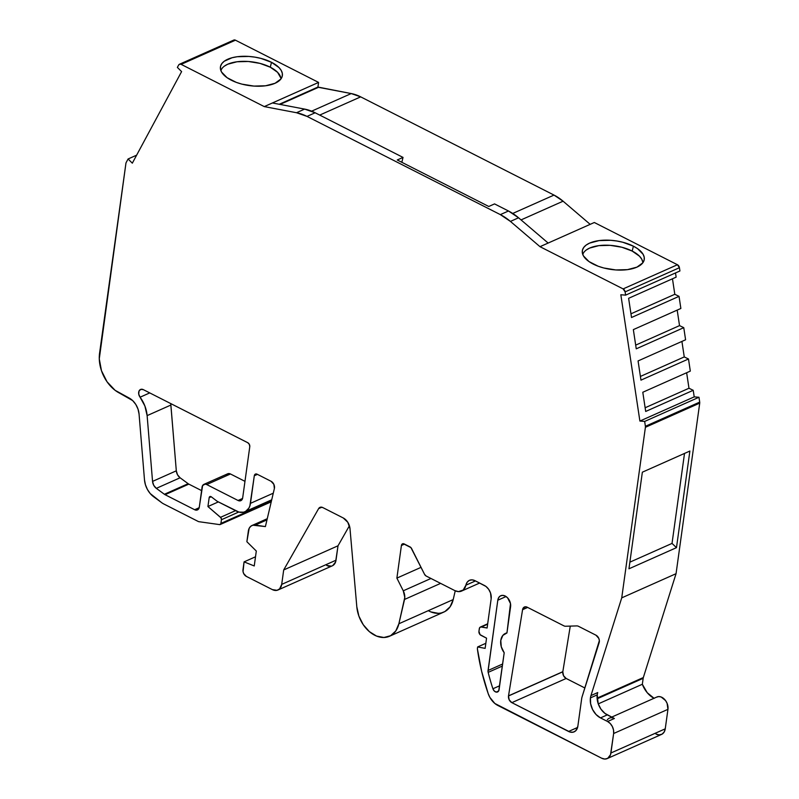 <?xml version="1.0" encoding="UTF-8"?>
<svg xmlns="http://www.w3.org/2000/svg" width="799" height="799" viewBox="0 0 799 799"><rect width="100%" height="100%" fill="white"/><g stroke="black" fill="none" stroke-linecap="round" stroke-linejoin="round"><path stroke-width="1.2" d="M645.133 407.76L688.978 388.244L645.133 407.76L688.978 388.244L693.212 390.302L694.211 396.873L698.975 397.263L644.663 421.433L639.889 421.053L694.211 396.873L698.975 397.263L644.663 421.433L645.392 426.276L699.704 402.107L698.975 397.263L644.663 421.433L645.392 426.276A3.166 2.257 66 0 1 645.402 427.305L621.732 597.862L590.95 695.579L597.742 692.553A15.85 11.266 -114 0 0 597.223 694.88L590.431 697.897A15.85 11.266 66 0 1 590.95 695.579L597.742 692.553A15.85 11.266 -114 0 0 597.223 694.88L590.431 697.897A15.85 11.266 66 0 1 590.95 695.579L597.742 692.553A15.85 11.266 -114 0 0 597.223 694.88L598.171 703.639L600.948 709.152L604.983 713.427L614.381 718.491L607.6 721.507A9.508 6.762 66 0 1 613.632 733.512L667.944 709.342A9.508 6.762 -114 0 0 664.778 699.594A9.508 6.762 -114 0 0 656.888 696.998A9.508 6.762 -114 0 1 664.778 699.584A9.508 6.762 -114 0 1 667.944 709.342L665.247 728.818L610.925 752.988A10.567 7.511 66 0 1 607.23 758.581A10.567 7.511 66 0 1 601.647 758.201L497.857 705.467A16.909 12.015 66 0 1 488.199 693.652A174.961 124.364 66 0 1 477.373 648.808L477.632 646.95L485.133 648.369L486.551 638.171L480.958 635.325A3.166 2.257 66 0 1 478.941 631.33L479.3 628.713A3.166 2.257 66 0 1 480.409 627.035A3.166 2.257 66 0 1 481.457 626.935L487.63 624.179L481.457 626.935L487.1 628.004L491.155 598.821L490.526 592.978L488.668 589.302L485.982 586.456L475.035 580.703L472.039 579.854L469.273 580.404L467.115 582.271L465.887 585.198A10.567 7.511 66 0 1 469.452 580.324A10.567 7.511 66 0 1 475.035 580.703L484.444 585.487A10.567 7.511 66 0 1 491.155 598.821L487.1 628.004L491.155 598.821A10.567 7.511 66 0 0 484.444 585.487L475.035 580.703A10.567 7.511 66 0 0 465.887 585.198A12.734 9.049 66 0 1 461.582 591.07A12.734 9.049 66 0 1 454.851 590.611L426.157 576.029A3.166 2.257 66 0 1 424.569 574.361L410.916 547.585L403.245 543.69L401.408 545.507A3.166 2.257 66 0 1 402.516 543.829A3.166 2.257 66 0 1 404.194 543.939L410.027 546.906A3.166 2.257 66 0 1 411.615 548.583L424.569 574.361L411.615 548.583A3.166 2.257 66 0 0 410.027 546.906L404.194 543.939A3.166 2.257 66 0 0 401.408 545.507L396.883 578.106L403.265 590.811L430.971 578.476L403.265 590.811A10.567 7.511 66 0 1 404.534 599.44L440.609 583.38L404.534 599.44L398.881 623.759L453.203 599.58L450.117 606.771L444.913 611.535L441.717 612.823M508.494 695.979A5.283 3.755 66 0 1 508.514 695.859L562.826 671.689A5.283 3.755 -114 0 0 562.816 671.809L508.494 695.979A5.283 3.755 66 0 1 508.514 695.859L522.576 609.687A5.283 3.755 66 0 1 524.404 607.01A5.283 3.755 66 0 1 527.2 607.2L563.854 625.827A5.283 3.755 66 0 0 565.612 626.246L576.778 625.907A5.283 3.755 66 0 1 578.526 626.326L595.974 635.195A5.283 3.755 66 0 1 599.16 642.636L582.131 696.668A14.791 10.517 66 0 0 581.652 698.835L577.847 726.251A10.567 7.511 66 0 1 574.151 731.844A10.567 7.511 66 0 1 568.568 731.465L577.607 727.45L568.568 731.465L511.849 702.651A5.283 3.755 66 0 1 508.494 695.979L509.213 699.854L511.849 702.651A5.283 3.755 66 0 1 508.494 695.979A5.283 3.755 66 0 1 508.514 695.859L562.826 671.689A5.283 3.755 -114 0 0 562.816 671.809L508.494 695.979L562.816 671.809A5.283 3.755 -114 0 0 566.161 678.471L511.849 702.651L566.161 678.471L584.868 687.979L566.161 678.471L511.849 702.651L570.156 732.084L573.223 732.164L575.789 730.725L577.847 726.251A10.567 7.511 66 0 1 568.568 731.465L577.607 727.45M499.615 685.792L492.913 688.768A4.225 3.006 66 0 0 496.289 692.124A4.225 3.006 66 0 0 499.065 689.727L504.199 652.763A13.203 9.388 66 0 1 500.783 640.428L501.273 646.761L504.199 652.763L499.065 689.727A4.225 3.006 66 0 1 497.587 691.964A4.225 3.006 66 0 1 492.913 688.768L499.615 685.792L492.913 688.768L494.291 691.025L496.289 692.124L498.746 690.805L504.199 652.763A13.203 9.388 66 0 1 500.783 640.428A13.203 9.388 66 0 1 505.397 633.437A13.203 9.388 66 0 1 506.946 632.968L510.501 603.615L507.595 597.842L505.228 596.034L502.701 595.365L500.404 595.914L498.686 597.622L497.807 600.209L506.067 596.533L497.807 600.209A8.449 6.002 66 0 1 500.763 595.734A8.449 6.002 66 0 1 507.774 598.042A8.449 6.002 66 0 1 510.591 606.701L506.946 632.968L502.851 635.405L500.783 640.428A13.203 9.388 66 0 1 506.946 632.968L510.591 606.701A8.449 6.002 66 0 0 505.228 596.034A8.449 6.002 66 0 0 497.807 600.209L506.067 596.533M280.829 78.012L277.603 72.339L270.292 67.206A30.402 14.082 7.9 0 1 280.928 78.971A30.402 14.082 7.9 0 0 270.292 67.206L271.5 62.312A31.271 14.492 -172.1 0 1 282.087 76.784A31.271 14.492 -172.1 0 1 262.272 86.112A31.271 14.492 -172.1 0 1 231.301 80.2A31.271 14.492 -172.1 0 1 220.364 68.225A31.271 14.492 -172.1 0 1 238.052 56.629A31.271 14.492 -172.1 0 1 271.5 62.312L279.021 67.595L281.248 70.502L282.337 73.438L282.237 76.285L280.948 78.941L275.056 83.276L265.568 85.783L253.912 86.082L241.887 84.125L236.304 82.377L227.076 77.693L221.543 72.02L220.464 69.084L220.564 66.237L221.852 63.58L224.279 61.213L232.119 57.728L237.233 56.729L248.879 56.439L254.971 57.148L260.913 58.397L271.5 62.312A31.271 14.492 -172.1 0 1 275.056 83.276A31.271 14.492 -172.1 0 1 231.301 80.2A31.271 14.492 -172.1 0 1 227.745 59.246A31.271 14.492 -172.1 0 1 271.5 62.312L270.292 67.206L260.005 63.391L248.309 61.483L236.983 61.773L227.765 64.21L224.389 66.137M642.716 261.872L641.667 259.016L639.49 256.199L632.179 251.066A30.402 14.082 7.9 0 1 642.815 262.831A30.402 14.082 7.9 0 0 632.179 251.066L633.387 246.172A31.271 14.492 -172.1 0 1 643.974 260.644A31.271 14.492 -172.1 0 1 624.159 269.972A31.271 14.492 -172.1 0 1 593.188 264.06A31.271 14.492 -172.1 0 1 582.251 252.085A31.271 14.492 -172.1 0 1 599.939 240.489A31.271 14.492 -172.1 0 1 633.387 246.172L637.612 248.689L643.145 254.362L644.224 257.298L644.124 260.144L642.835 262.801L636.943 267.136L627.455 269.643L615.799 269.942L603.774 267.985L598.191 266.237L588.963 261.553L583.43 255.88L582.351 252.943L582.451 250.097L583.739 247.44L586.166 245.073L589.632 243.096L599.12 240.589L610.766 240.299L616.858 241.008L622.801 242.257L633.387 246.172A31.271 14.492 -172.1 0 1 636.943 267.136A31.271 14.492 -172.1 0 1 593.188 264.06A31.271 14.492 -172.1 0 1 589.632 243.096A31.271 14.492 -172.1 0 1 633.387 246.172L632.179 251.066L621.892 247.251L610.196 245.343L598.87 245.633L589.652 248.07L586.276 249.997M321.807 507.205L318.621 508.623A5.283 3.755 66 0 1 319.97 507.365A5.283 3.755 66 0 1 322.756 507.555L320.389 507.215L318.621 508.623L321.807 507.205L318.621 508.623L283.695 569.957L281.697 584.389L336.009 560.209L338.017 545.787L283.695 569.957L281.697 584.389A10.607 7.541 66 0 1 277.982 590.002A10.607 7.541 66 0 1 272.379 589.622L246.352 576.399A5.303 3.775 66 0 1 242.986 569.707L244.075 561.877L255.51 556.783L244.075 561.877L254.242 565.962L256.309 551.05L246.871 541.712L248.339 531.085A10.607 7.541 66 0 1 252.055 525.472A10.607 7.541 66 0 1 255.28 525.073L266.986 519.859L255.28 525.073L265.398 526.581L274.387 488.499L273.867 484.364L271.081 481.298A5.343 3.795 66 0 1 274.387 488.499L265.398 526.581L274.387 488.499A5.343 3.795 66 0 0 271.081 481.298L257.088 474.187L255.28 474.137L254.302 475.755A3.166 2.257 66 0 1 255.41 474.077A3.166 2.257 66 0 1 257.088 474.187L271.081 481.298L257.088 474.187A3.166 2.257 66 0 0 254.302 475.755L250.477 503.34L273.278 493.193L250.477 503.34A15.85 11.266 66 0 1 244.933 511.73A15.85 11.266 66 0 1 236.554 511.16L217.218 501.333L211.326 496.838L209.947 496.539L209.168 497.677L207.93 506.546L220.524 517.323L235.535 510.641L220.524 517.323A2.117 1.498 66 0 1 221.463 519.72L238.731 512.029L221.463 519.72L220.943 523.405L271.45 500.933L220.943 523.405A2.117 1.498 66 0 1 220.204 524.524A2.117 1.498 66 0 1 219.575 524.603L198.931 521.697A3.166 2.257 66 0 1 198.202 521.457L163.785 503.969A15.85 11.266 66 0 1 161.728 502.701L153.668 496.788A17.958 12.764 66 0 1 144.489 479.879L139.066 414.092L138.027 409.148L135.82 404.484L132.674 400.599L119.69 393.208A31.7 22.532 66 0 1 99.575 353.208L125.912 163.376A3.166 2.257 66 0 1 126.192 162.497L128.08 158.981L136.629 155.176M211.226 496.758L209.168 497.677L211.226 496.758L209.168 497.677L207.93 506.546L218.347 501.912L207.93 506.546L220.963 517.812L221.463 519.72L220.784 523.944L219.575 524.603L198.931 521.697A3.166 2.257 66 0 1 198.202 521.457L163.785 503.969A15.85 11.266 66 0 1 161.728 502.701L150.212 493.552L147.396 489.427L145.438 484.743L144.489 479.879L139.066 414.092A15.85 11.266 66 0 0 128.919 397.902L115.086 390.302L107.016 381.752L101.473 370.716L99.276 358.871L125.912 163.376A3.166 2.257 66 0 1 126.192 162.497L128.08 158.981L132.324 163.176L128.08 158.981L126.192 162.497A3.166 2.257 66 0 0 125.912 163.376L99.575 353.208A31.7 22.532 66 0 0 119.69 393.208L128.919 397.902A15.85 11.266 66 0 1 139.066 414.092L144.489 479.879A17.958 12.764 66 0 0 153.668 496.788L161.728 502.701A15.85 11.266 66 0 0 163.785 503.969L198.202 521.457A3.166 2.257 66 0 0 198.931 521.697L219.575 524.603A2.117 1.498 66 0 0 220.943 523.405L271.45 500.933M521.048 219.905L563.085 201.198A47.541 33.798 -114 0 0 554.017 195.086L563.085 201.198L590.181 224.349L563.085 201.198L521.048 219.905L563.085 201.198A47.541 33.798 -114 0 0 554.017 195.086L360.679 96.859L319.72 115.086L360.679 96.859A47.541 33.798 -114 0 0 351.22 93.563L311.64 111.171L351.22 93.563L317.932 87.051L279.26 104.27M512.748 213.443L554.017 195.086L512.748 213.443L554.017 195.086L360.679 96.859A47.541 33.798 -114 0 0 351.22 93.563L318.461 87.321L317.932 87.051L318.581 82.417L317.932 87.051L318.461 87.321L280.04 104.419M630.96 313.807L674.805 294.292L630.96 313.807L674.805 294.292L672.468 278.791L674.805 294.292L679.04 296.349L631.52 317.503L628.623 298.307L676.144 277.153L675.505 272.928L676.144 277.153L628.623 298.307L631.52 317.503L679.04 296.349L680.868 308.464L633.347 329.617L636.244 348.823L683.764 327.67L685.592 339.785L638.071 360.938L640.968 380.144L688.488 358.991L690.316 371.106L642.796 392.259L645.692 411.455L693.212 390.302L645.692 411.455L642.796 392.259L690.316 371.106L688.488 358.991L640.968 380.144L638.071 360.938L685.592 339.785L683.764 327.67L636.244 348.823L633.347 329.617L680.868 308.464L679.04 296.349L631.52 317.503L628.623 298.307L676.144 277.153L675.505 272.928M635.684 345.128L679.53 325.612L635.684 345.128L679.53 325.612L677.192 310.102L679.53 325.612L683.764 327.67L636.244 348.823L633.347 329.617L680.868 308.464L679.04 296.349L674.805 294.292L672.468 278.791M640.408 376.439L684.254 356.923L640.408 376.439L684.254 356.923L681.917 341.423L684.254 356.923L688.488 358.991L640.968 380.144L638.071 360.938L685.592 339.785L683.764 327.67L679.53 325.612L677.192 310.102M686.641 372.743L688.978 388.244L686.641 372.743L688.978 388.244L693.212 390.302L694.211 396.873L698.975 397.263L699.704 402.107L698.975 397.263M625.118 291.885L625.607 295.141L679.929 270.971L679.43 267.715L625.118 291.885L625.607 295.141L679.929 270.971L679.43 267.715A3.166 2.257 -114 0 0 677.432 264.739L623.12 288.908A3.166 2.257 66 0 1 625.118 291.885L625.607 295.141L679.929 270.971L679.43 267.715L625.118 291.885L623.12 288.908A3.166 2.257 66 0 1 625.118 291.885L679.43 267.715A3.166 2.257 -114 0 0 677.432 264.739L679.43 267.715M629.872 562.166L672.029 543.41L629.872 562.166L672.029 543.41L684.513 453.433L672.029 543.41L676.483 547.655L689.887 451.036L642.356 472.189L628.953 568.808L676.483 547.655L628.953 568.808L642.356 472.189L689.887 451.036L676.483 547.655L689.887 451.036L642.356 472.189L628.953 568.808L676.483 547.655L672.029 543.41L684.513 453.433M644.663 421.433L639.889 421.053L644.663 421.433L645.392 426.276A3.166 2.257 66 0 1 645.402 427.305L699.724 403.125L676.054 573.692L643.335 677.542L597.093 698.126L643.335 677.542A5.283 3.755 -114 0 0 643.165 678.321L597.143 698.795L643.165 678.321L642.336 684.264L598.261 703.879L642.336 684.264A21.134 15.021 -114 0 0 654.001 698.276A21.134 15.021 -114 0 1 642.336 684.264L647.23 692.703L654.161 698.366M597.223 694.88A15.85 11.266 -114 0 0 607.28 714.885L600.488 717.901A15.85 11.266 66 0 1 590.431 697.897L597.223 694.88A15.85 11.266 -114 0 0 607.28 714.885L614.381 718.491L607.6 721.507L610.256 723.544L612.344 726.541L613.522 730.036L613.632 733.512L610.526 754.715L607.679 758.361L604.803 759.05L601.647 758.201L494.841 703.47L489.867 697.387L488.199 693.652L481.637 671.31L477.373 648.808L477.632 646.95L485.832 643.305L477.632 646.95L485.133 648.369L486.551 638.171L480.069 634.656L478.941 631.33L479.56 627.884L480.688 626.945L487.1 628.004L481.457 626.935L487.63 624.179M209.168 497.677A2.117 1.498 66 0 1 209.907 496.559A2.117 1.498 66 0 1 211.326 496.838L217.218 501.333L211.326 496.838A2.117 1.498 66 0 0 209.168 497.677L207.93 506.546L220.524 517.323L235.535 510.641M128.08 158.981L132.324 163.176L181.603 71.6L132.324 163.176L181.603 71.6L177.368 67.406L178.636 65.049L177.368 67.406L181.603 71.6L177.368 67.406L178.636 65.049A3.166 2.257 66 0 1 179.465 64.25A3.166 2.257 66 0 1 181.143 64.359L235.455 40.19A3.166 2.257 -114 0 0 233.787 40.07L179.465 64.25M492.913 688.768A166.512 118.352 66 0 1 488.169 672.368A166.512 118.352 66 0 0 492.913 688.768A166.512 118.352 66 0 1 488.169 672.368L502.351 666.056L488.169 672.368A4.225 3.006 66 0 1 488.049 670.491L502.641 663.999L488.049 670.491L497.807 600.209L488.019 671.41L488.169 672.368L502.351 666.056M234.017 39.99L235.455 40.19L181.143 64.359A3.166 2.257 66 0 0 178.636 65.049L179.695 64.17L181.143 64.359L264.259 106.597L272.409 102.971L304.639 109.103L315.156 112.769L403.026 157.413L401.827 162.307L403.026 157.413L397.263 159.98L488.768 206.482L397.263 159.98L403.026 157.413L397.263 159.98L488.768 206.482L494.541 203.905L508.484 210.996L518.561 217.787L548.144 243.056L539.994 246.681L510.421 221.413L518.561 217.787L548.144 243.056L539.994 246.681L623.12 288.908L677.432 264.739L623.12 288.908L539.994 246.681L510.421 221.413L518.561 217.787L548.144 243.056L539.994 246.681L510.421 221.413L518.561 217.787A52.824 37.553 66 0 0 508.484 210.996A52.824 37.553 66 0 1 518.561 217.787M188.155 483.695L164.384 494.271L156.324 488.359L180.085 477.782L188.155 483.695A5.283 3.755 -114 0 0 188.834 484.124L165.073 494.701A5.283 3.755 66 0 1 164.384 494.271L156.324 488.359A7.401 5.253 66 0 1 152.549 481.398L176.309 470.821A7.401 5.253 -114 0 0 180.085 477.782L188.155 483.695L164.384 494.271L156.324 488.359L180.085 477.782L188.155 483.695A5.283 3.755 -114 0 0 188.834 484.124L201.588 490.606L188.834 484.124L165.073 494.701A5.283 3.755 66 0 1 164.384 494.271L188.155 483.695A5.283 3.755 -114 0 0 188.834 484.124L165.073 494.701A5.283 3.755 66 0 1 164.384 494.271M677.432 264.739L594.316 222.502L548.144 243.056L594.316 222.502L677.432 264.739L594.316 222.502L548.144 243.056M632.179 251.066A30.402 14.082 7.9 0 0 601.957 245.323A30.402 14.082 7.9 0 0 582.781 254.501A30.402 14.082 7.9 0 1 601.957 245.323A30.402 14.082 7.9 0 1 632.179 251.066L633.387 246.172M639.889 421.053L620.833 294.751L639.889 421.053L694.211 396.873L639.889 421.053L620.833 294.751L625.607 295.141M645.392 426.276L699.704 402.107A3.166 2.257 -114 0 1 699.724 403.125A3.166 2.257 -114 0 0 699.704 402.107L645.392 426.276A3.166 2.257 66 0 1 645.402 427.305L699.724 403.125L676.054 573.692L643.335 677.542A5.283 3.755 -114 0 0 643.165 678.321L642.336 684.264L598.261 703.879M607.3 719.849A9.508 6.762 -114 0 1 614.381 718.491L607.6 721.507L600.488 717.901L607.28 714.885L614.381 718.491A9.508 6.762 -114 0 0 609.357 718.151M607.23 758.581L661.552 734.411A10.567 7.511 -114 0 0 665.247 728.818L664.139 732.054L661.991 734.181L659.125 734.88L655.969 734.031A10.567 7.511 -114 0 0 665.247 728.818L610.925 752.988A10.567 7.511 66 0 1 601.647 758.201L497.857 705.467A16.909 12.015 66 0 1 488.199 693.652A174.961 124.364 66 0 1 477.373 648.808L477.632 646.95L485.133 648.369L486.551 638.171L480.958 635.325A3.166 2.257 66 0 1 478.941 631.33L479.3 628.713A3.166 2.257 66 0 1 481.457 626.935M475.475 580.923L465.887 585.198L463.21 590.032L458.466 591.63L454.851 590.611L426.157 576.029L424.569 574.361A3.166 2.257 66 0 0 426.157 576.029L454.851 590.611A12.734 9.049 66 0 0 465.887 585.198L475.475 580.923L465.887 585.198M404.534 544.109L401.408 545.507L404.534 544.109L401.408 545.507L396.883 578.106L403.265 590.811L404.793 597.382L398.881 623.759L453.203 599.58A27.995 19.905 66 0 1 443.835 612.074L389.522 636.254A27.995 19.905 66 0 1 356.813 606.791L350.002 528.698L347.825 522.316L343.24 517.962A10.567 7.511 66 0 1 350.002 528.698L356.813 606.791L350.002 528.698A10.567 7.511 66 0 0 343.24 517.962L322.756 507.555A5.283 3.755 66 0 0 318.621 508.623L283.695 569.957L281.697 584.389L336.009 560.209L338.017 545.787L283.695 569.957L338.017 545.787L349.413 525.762L338.017 545.787L335.6 561.947L332.744 565.602M421.053 567.35L396.883 578.106L421.053 567.35L396.883 578.106L403.265 590.811L430.971 578.476M277.982 590.002L332.304 565.822A10.607 7.541 -114 0 0 336.009 560.209L281.697 584.389L279.62 588.873L277.053 590.311L272.379 589.622L246.352 576.399L243.705 573.592L243.046 571.635L244.075 561.877L254.242 565.962L256.309 551.05L246.871 541.712L249.158 528.369L250.696 526.341L252.804 525.203L265.398 526.581L255.28 525.073L266.986 519.859M257.428 474.356L254.302 475.755L257.428 474.356L254.302 475.755L249.867 505.937L248.819 508.204L245.603 511.39L243.545 512.199L238.931 512.079L217.218 501.333L236.554 511.16A15.85 11.266 66 0 0 250.477 503.34L273.278 493.193M232.948 40.869A3.166 2.257 -114 0 1 235.455 40.19L318.581 82.417L272.409 102.971L318.581 82.417L235.455 40.19L181.143 64.359L264.259 106.597L272.409 102.971L304.639 109.103L296.499 112.729L264.259 106.597L318.581 82.417L317.932 87.051M270.292 67.206A30.402 14.082 7.9 0 0 240.07 61.463A30.402 14.082 7.9 0 0 220.894 70.642A30.402 14.082 7.9 0 1 240.07 61.463A30.402 14.082 7.9 0 1 270.292 67.206L271.5 62.312M527.65 607.43L522.576 609.687A5.283 3.755 66 0 1 527.2 607.2L563.854 625.827A5.283 3.755 66 0 0 565.612 626.246L576.778 625.907A5.283 3.755 66 0 1 578.526 626.326L595.974 635.195A5.283 3.755 66 0 1 599.16 642.636L582.131 696.668A14.791 10.517 66 0 0 581.652 698.835L577.847 726.251L581.652 698.835A14.791 10.517 66 0 1 582.131 696.668L599.36 640.588L598.811 638.401L595.974 635.195L578.526 626.326A5.283 3.755 66 0 0 576.778 625.907L565.612 626.246A5.283 3.755 66 0 1 563.854 625.827L527.2 607.2L525.642 606.771L523.155 608.119L522.576 609.687L527.65 607.43L522.576 609.687L508.514 695.859L562.826 671.689A5.283 3.755 -114 0 0 562.816 671.809L563.525 675.684L566.161 678.471L584.868 687.979M311.64 111.171L351.22 93.563L360.679 96.859L319.72 115.086M681.917 341.423L684.254 356.923L688.488 358.991L690.316 371.106L642.796 392.259L645.692 411.455L693.212 390.302L694.211 396.873M656.548 697.167L658.736 696.578L661.153 696.998L665.587 700.593L667.105 703.36L667.944 709.342L665.247 728.818L610.925 752.988L613.632 733.512L667.944 709.342L665.247 728.818M455.24 590.801L453.203 599.58A27.995 19.905 66 0 1 428.284 610.676M438.232 613.322L430.861 611.904M331.365 566.141L326.691 565.442A10.607 7.541 -114 0 0 336.009 560.209M570.266 626.106L562.826 671.689M149.733 392.908L140.075 397.213A5.283 3.755 66 0 1 139.006 391.091A5.283 3.755 66 0 1 143.331 389.652L140.784 389.373L139.006 391.091L138.736 394.117L140.075 397.213L149.733 392.908L140.075 397.213A5.283 3.755 66 0 1 140.544 389.463A5.283 3.755 66 0 1 143.331 389.652L247.77 442.716A3.166 2.257 66 0 1 249.777 446.711L242.676 497.867A5.283 3.755 66 0 1 240.829 500.663A5.283 3.755 66 0 1 238.042 500.474L242.556 498.466L238.042 500.474L206.711 484.554L230.472 473.977L244.973 481.348M226.387 474.966L228.894 473.557L230.472 473.977A5.283 3.755 66 0 0 227.685 473.787L203.915 484.364A5.283 3.755 66 0 0 202.067 487.16L199.301 507.125A5.283 3.755 66 0 1 194.656 509.732L199.181 507.715L194.656 509.732L165.073 494.701L194.656 509.732L197.673 509.812L199.301 507.125A5.283 3.755 66 0 1 197.453 509.922A5.283 3.755 66 0 1 194.656 509.732L199.181 507.715M140.075 397.213A26.417 18.777 66 0 1 147.126 415.62L152.549 481.398L147.126 415.62L144.889 405.992L140.075 397.213A26.417 18.777 66 0 1 147.126 415.62L170.886 405.043A26.417 18.777 66 0 0 170.726 403.575L176.309 470.821L177.508 474.756L180.085 477.782L156.324 488.359A7.401 5.253 66 0 1 152.549 481.398L176.309 470.821A7.401 5.253 -114 0 0 180.085 477.782M203.915 484.364A5.283 3.755 66 0 1 206.711 484.554L230.472 473.977A5.283 3.755 66 0 0 225.957 475.994M699.704 402.107A3.166 2.257 -114 0 1 699.724 403.125L645.402 427.305L621.732 597.862L676.054 573.692L643.335 677.542A5.283 3.755 -114 0 0 643.165 678.321L642.336 684.264M645.402 427.305L621.732 597.862L676.054 573.692L699.724 403.125M403.265 590.811A10.567 7.511 66 0 1 404.534 599.44L398.881 623.759A27.995 19.905 66 0 1 389.522 636.254M272.409 102.971L304.639 109.103L296.499 112.729A52.824 37.553 66 0 1 307.006 116.394L315.156 112.769L403.026 157.413L401.827 162.307M304.639 109.103L296.499 112.729L307.006 116.394L315.156 112.769A52.824 37.553 66 0 0 304.639 109.103A52.824 37.553 66 0 1 315.156 112.769L403.026 157.413M181.143 64.359L264.259 106.597L296.499 112.729A52.824 37.553 66 0 1 307.006 116.394L500.344 214.621L508.484 210.996L494.541 203.905L488.768 206.482L494.541 203.905L508.484 210.996L500.344 214.621A52.824 37.553 66 0 1 510.421 221.413L500.344 214.621L508.484 210.996M152.549 481.398L147.126 415.62L170.886 405.043L176.309 470.821L152.549 481.398L153.738 485.333L156.324 488.359M398.881 623.759L395.795 630.94L390.601 635.714L383.919 637.492L376.549 636.074L369.358 631.629L363.225 624.678L358.871 616.059L356.813 606.791A27.995 19.905 66 0 0 376.549 636.074A27.995 19.905 66 0 0 398.881 623.759L453.203 599.58M315.156 112.769L307.006 116.394L500.344 214.621A52.824 37.553 66 0 1 510.421 221.413M676.054 573.692L621.732 597.862L590.95 695.579A15.85 11.266 66 0 0 590.431 697.897L590.611 703.689L592.578 709.522L596.054 714.516L600.488 717.901A15.85 11.266 66 0 1 590.431 697.897M667.944 709.342L613.632 733.512A9.508 6.762 66 0 0 607.6 721.507L600.488 717.901L607.28 714.885M242.556 498.466L238.042 500.474L241.048 500.554L242.676 497.867A5.283 3.755 66 0 1 238.042 500.474L206.711 484.554A5.283 3.755 66 0 0 202.067 487.16L199.301 507.125L202.616 485.542L205.133 484.134L206.711 484.554L230.472 473.977M249.777 446.711L242.676 497.867L249.777 446.711L249.348 444.384L247.77 442.716A3.166 2.257 66 0 1 249.777 446.711M143.331 389.652L247.77 442.716L143.331 389.652M255.51 556.783L244.075 561.877L254.242 565.962L256.309 551.05L246.871 541.712L248.339 531.085A10.607 7.541 66 0 1 255.28 525.073M218.347 501.912L207.93 506.546M220.524 517.323A2.117 1.498 66 0 1 221.463 519.72L238.731 512.029M597.143 698.795L643.165 678.321M485.832 643.305L477.632 646.95M281.697 584.389A10.607 7.541 66 0 1 272.379 589.622L246.352 576.399A5.303 3.775 66 0 1 242.986 569.707L244.075 561.877M221.463 519.72L220.943 523.405M351.22 93.563L318.461 87.321M554.017 195.086L360.679 96.859M590.181 224.349L563.085 201.198M674.805 294.292L679.04 296.349M679.53 325.612L683.764 327.67M684.254 356.923L688.488 358.991M688.978 388.244L693.212 390.302M672.029 543.41L676.483 547.655M597.093 698.126L643.335 677.542M404.534 599.44L440.609 583.38M488.169 672.368A4.225 3.006 66 0 1 488.049 670.491L502.641 663.999M562.816 671.809A5.283 3.755 -114 0 0 566.161 678.471M235.455 40.19L318.581 82.417M349.413 525.762L338.017 545.787M188.834 484.124L201.588 490.606M170.726 403.575A26.417 18.777 66 0 1 170.886 405.043L176.309 470.821M539.994 246.681L623.12 288.908M621.732 597.862L590.95 695.579M607.6 721.507L600.488 717.901M613.632 733.512L610.925 752.988M401.408 545.507L396.883 578.106M318.621 508.623L283.695 569.957M254.302 475.755L250.477 503.34M296.499 112.729L264.259 106.597M307.006 116.394L500.344 214.621M488.049 670.491L497.807 600.209M508.514 695.859L522.576 609.687M568.568 731.465L511.849 702.651M238.042 500.474L206.711 484.554M147.126 415.62L170.886 405.043M194.656 509.732L165.073 494.701M487.69 623.799L480.439 627.025M267.256 518.701L252.124 525.442M611.684 717.112L656.888 696.998M271.241 501.812L220.224 524.514M506.975 632.738L505.467 633.407M479.63 583.04L461.602 591.06M271.72 499.804L244.973 511.71"/></g></svg>
